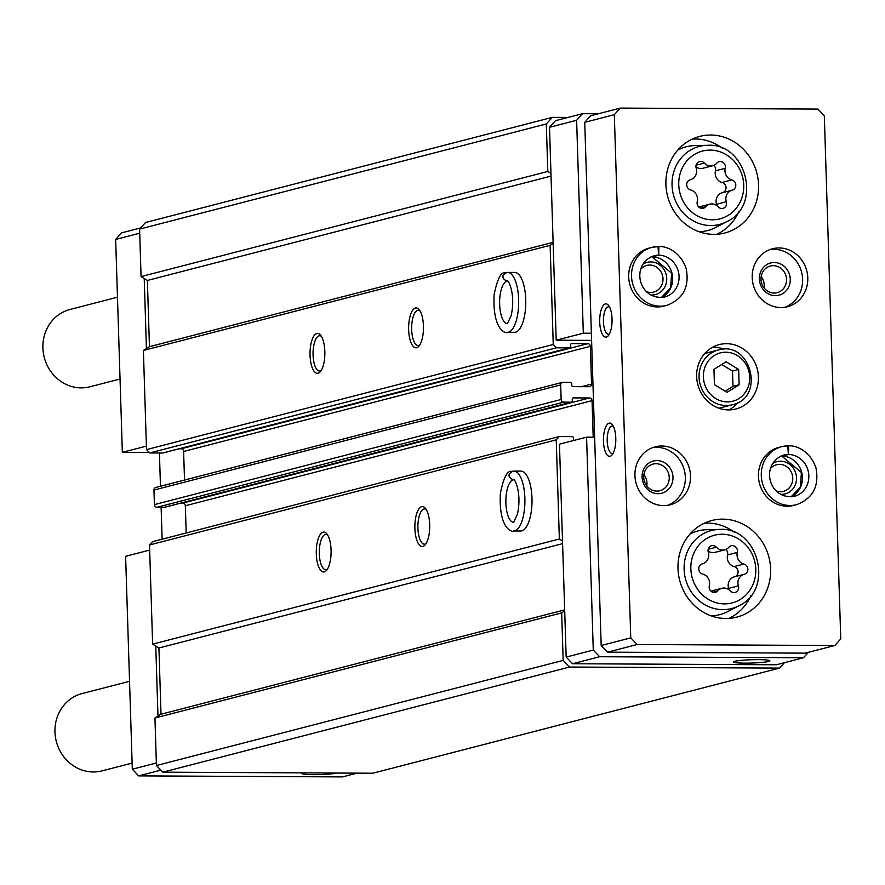 <?xml version="1.0" encoding="UTF-8"?>
<svg xmlns="http://www.w3.org/2000/svg" width="885" height="885" viewBox="0 0 885 885"><rect width="100%" height="100%" fill="white"/><g stroke="black" fill="none" stroke-linecap="round" stroke-linejoin="round"><path stroke-width="1.33" d="M310.049 355.272A19.957 7.423 -89.7 0 0 320.326 371.667A19.957 7.423 -89.7 0 0 324.861 353.403A19.957 7.423 -89.7 0 0 320.503 335.094A19.957 7.423 -89.7 0 0 310.049 355.272M321.41 336.366A17.634 6.56 -89.7 0 0 319.695 335.747A17.634 6.56 -89.7 0 0 313.069 355.062A17.634 6.56 -89.7 0 0 319.518 371.003A17.634 6.56 -89.7 0 0 321.233 370.395M316.288 553.944A19.957 7.423 -89.7 0 0 326.565 570.338A19.957 7.423 -89.7 0 0 331.101 552.074A19.957 7.423 -89.7 0 0 326.753 533.766A19.957 7.423 -89.7 0 0 316.288 553.944M327.649 535.038A17.634 6.56 -89.7 0 0 325.934 534.418A17.634 6.56 -89.7 0 0 319.308 553.733A17.634 6.56 -89.7 0 0 325.757 569.674A17.634 6.56 -89.7 0 0 327.483 569.066M149.665 550.094L125.615 556.311L132.307 769.22L138.691 775.88L342.506 776.908L357.053 773.147M159.422 452.998L160.462 486.263M161.125 507.304L162.132 539.197M140.638 227.921L121.621 232.832L115.658 239.426L122.351 452.335L149.255 452.478M408.649 329.784A19.957 7.423 -89.7 0 0 418.926 346.179A19.957 7.423 -89.7 0 0 423.461 327.915A19.957 7.423 -89.7 0 0 419.103 309.606A19.957 7.423 -89.7 0 0 408.649 329.784M420.01 310.878A17.634 6.56 -89.7 0 0 418.295 310.259A17.634 6.56 -89.7 0 0 411.669 329.574A17.634 6.56 -89.7 0 0 418.118 345.515A17.634 6.56 -89.7 0 0 419.833 344.907M414.888 528.467A19.957 7.423 -89.7 0 0 425.165 544.85A19.957 7.423 -89.7 0 0 429.701 526.586A19.957 7.423 -89.7 0 0 425.353 508.278A19.957 7.423 -89.7 0 0 414.888 528.467M426.249 509.561A17.634 6.56 -89.7 0 0 424.534 508.93A17.634 6.56 -89.7 0 0 417.919 528.256A17.634 6.56 -89.7 0 0 424.358 544.198A17.634 6.56 -89.7 0 0 426.083 543.589M568.037 117.451L552.284 117.373L546.31 123.966L547.804 171.458L550.957 173.394L556.189 340.205L591.589 340.382M553.158 243.441L550.127 245.333L553.247 344.486L556.433 347.816L569.398 347.882A1.327 1.228 75.5 0 0 570.593 346.566L570.548 344.907A1.327 1.228 75.5 0 1 571.743 343.59L587.795 343.668A2.666 2.456 75.5 0 1 590.35 346.334L591.534 384.079A2.666 2.456 75.5 0 1 589.144 386.712L573.093 386.634A1.327 1.228 75.5 0 1 571.81 385.307L571.765 383.647A1.327 1.228 75.5 0 0 570.482 382.32L563.07 382.287A2.666 2.456 75.5 0 0 560.692 384.92L561.145 399.489A2.666 2.456 75.5 0 0 563.701 402.144L571.113 402.188A1.327 1.228 75.5 0 0 572.307 400.872L572.252 399.212A1.327 1.228 75.5 0 1 573.447 397.896L589.498 397.973A2.666 2.456 75.5 0 1 592.054 400.639L593.204 437.201M562.583 543.655L158.924 647.997L152.629 644.136L149.51 544.983L152.497 541.686L559.22 436.559L572.197 436.626A1.327 1.228 75.5 0 1 573.469 437.953L573.524 439.613A1.327 1.228 75.5 0 0 573.834 440.453M559.22 436.559L556.234 439.856L559.353 539.009L562.506 540.934L564.707 610.982L561.676 612.885L563.17 660.387L569.553 667.036L779.541 668.098L784.453 662.677M594.631 437.201L586.578 437.168L559.464 444.17L562.506 540.934M180.861 503.089L182.775 503.1A2.666 2.456 75.5 0 1 185.33 505.766L186.182 532.98M156.346 487.414A2.666 2.456 75.5 0 0 153.957 490.047L154.41 504.616A2.666 2.456 75.5 0 0 156.966 507.282L164.378 507.315A1.327 1.228 75.5 0 0 164.942 507.171M179.157 448.795L181.071 448.795A2.666 2.456 75.5 0 1 183.615 451.461L184.523 480.046M552.284 117.373L145.549 222.5L139.587 229.093L141.069 276.596L147.375 280.445L149.454 346.666L143.392 350.46L146.512 449.613L149.709 452.943L162.674 453.009A1.327 1.228 75.5 0 0 163.238 452.866M158.924 647.997L161.004 714.217L154.941 718.012L156.435 765.514L162.829 772.163L372.806 773.225L779.541 668.098M139.587 229.093L546.31 123.966M141.069 276.596L547.804 171.458M147.375 280.445L551.034 176.104M149.454 346.666L553.114 242.335M143.392 350.46L550.127 245.333M507.393 332.295L514.495 332.329A29.935 11.129 -89.7 0 0 525.778 302.449A29.935 11.129 -89.7 0 0 514.793 272.458L507.691 272.414A29.935 11.129 -89.7 0 0 506.74 272.525L507.691 272.414A29.935 11.129 -89.7 0 1 518.676 302.416A29.935 11.129 -89.7 0 1 507.393 332.295C507.448 333.778 492.259 332.428 494.118 294.816C497.281 279.029 501.043 271.673 505.412 272.735M146.512 449.613L553.247 344.486M149.709 452.943L556.433 347.816M149.51 544.983L556.234 439.856M513.632 530.967L520.734 531A29.935 11.129 -89.7 0 0 532.018 501.12A29.935 11.129 -89.7 0 0 521.033 471.13L513.931 471.097A29.935 11.129 -89.7 0 0 512.979 471.196L513.931 471.097A29.935 11.129 -89.7 0 1 524.916 501.087A29.935 11.129 -89.7 0 1 513.632 530.967C513.687 532.449 498.509 531.1 500.368 493.487C503.521 477.712 507.293 470.344 511.652 471.417M152.629 644.136L559.353 539.009M161.004 714.217L564.674 609.876M154.941 718.012L561.676 612.885M156.435 765.514L563.17 660.387M162.829 772.163L569.553 667.036M598.337 113.767L582.584 113.689L555.47 120.703L549.508 127.285L550.957 173.394M564.707 610.982L566.157 657.09L572.54 663.739L776.344 664.768L803.458 657.754L808.37 652.333M144.222 278.521L146.423 348.568M139.708 233.209L115.658 239.426M146.401 446.117L122.351 452.335M156.357 763.003L132.307 769.22M155.771 646.061L157.972 716.109M160.882 770.138L138.691 775.88M303.024 772.87A18.297 1.659 178.2 0 0 301.973 773.379A18.297 1.659 178.2 0 0 313.456 774.652A18.297 1.659 178.2 0 0 336.975 773.036M582.584 113.689L576.622 120.283L583.315 333.191L591.368 333.236M549.508 127.285L576.622 120.283M556.189 340.205L583.315 333.191M586.578 437.168L593.271 650.077L599.654 656.736L803.458 657.754M566.157 657.09L593.271 650.077M572.54 663.739L599.654 656.736M744.838 663.142A18.297 1.659 178.2 0 0 769.873 660.73A18.297 1.659 178.2 0 0 751.564 659.734A18.297 1.659 178.2 0 0 733.355 661.88A18.297 1.659 178.2 0 0 744.838 663.142M716.385 547.184A5.288 4.89 75.5 0 0 708.277 552.262A9.259 8.551 75.5 0 1 702.436 563.822A9.259 8.551 75.5 0 1 702.391 563.833A5.288 4.89 75.5 0 0 702.712 574.077A9.259 8.551 75.5 0 1 709.327 585.715A5.288 4.89 75.5 0 0 717.757 590.881A9.259 8.551 75.5 0 1 721.894 588.282A9.259 8.551 75.5 0 1 730.258 590.948A5.288 4.89 75.5 0 0 738.367 585.87A9.259 8.551 75.5 0 1 744.208 574.299A5.288 4.89 75.5 0 0 744.285 574.288A5.288 4.89 75.5 0 0 743.931 564.044A9.259 8.551 75.5 0 1 737.316 552.406A5.288 4.89 75.5 0 0 728.886 547.24A9.259 8.551 75.5 0 1 724.749 549.851A9.259 8.551 75.5 0 1 716.385 547.184L708.166 549.308M744.252 574.288A9.259 8.551 75.5 0 0 744.208 574.299L734.428 576.832A9.259 8.551 75.5 0 0 728.598 588.392L738.367 585.87M704.316 163.072A5.288 4.89 75.5 0 0 696.196 168.161A9.259 8.551 75.5 0 1 690.366 179.721A9.259 8.551 75.5 0 1 690.311 179.732A5.288 4.89 75.5 0 0 690.289 179.743A5.288 4.89 75.5 0 0 690.643 189.976A9.259 8.551 75.5 0 1 697.247 201.614A5.288 4.89 75.5 0 0 705.688 206.78A9.259 8.551 75.5 0 1 709.814 204.169A9.259 8.551 75.5 0 1 718.189 206.847A5.288 4.89 75.5 0 0 726.297 201.758A9.259 8.551 75.5 0 1 732.127 190.198A9.259 8.551 75.5 0 1 732.183 190.186A5.288 4.89 75.5 0 0 731.862 179.943A9.259 8.551 75.5 0 1 725.246 168.305A5.288 4.89 75.5 0 0 716.817 163.139A9.259 8.551 75.5 0 1 712.679 165.749A9.259 8.551 75.5 0 1 704.316 163.072L696.086 165.207M817.928 109.087L620.285 108.092L614.323 114.685L630.762 637.864L637.145 644.512L834.787 645.508L840.75 638.926L824.311 115.747L817.928 109.087M614.323 114.685L584.742 122.329L590.704 115.736L620.285 108.092M610.141 456.251A16.638 6.184 -89.7 0 0 612.022 454.956A16.638 6.184 -89.7 0 0 615.805 439.734A16.638 6.184 -89.7 0 0 612.177 424.468A16.638 6.184 -89.7 0 0 603.526 437.068A16.638 6.184 -89.7 0 0 610.141 456.251M606.402 337.052A16.638 6.184 -89.7 0 0 608.283 335.747A16.638 6.184 -89.7 0 0 612.066 320.525A16.638 6.184 -89.7 0 0 608.438 305.27A16.638 6.184 -89.7 0 0 599.787 317.859A16.638 6.184 -89.7 0 0 606.402 337.052M584.742 122.329L601.181 645.508L630.762 637.864M601.181 645.508L607.564 652.156L637.145 644.512M607.564 652.156L805.206 653.152L834.787 645.508M728.576 409.921A33.265 30.732 75.5 0 0 735.855 409.014A33.265 30.732 75.5 0 0 757.294 369.111A33.265 30.732 75.5 0 0 719.206 344.597A33.265 30.732 75.5 0 0 697.004 380.594A33.265 30.732 75.5 0 0 728.576 409.921M725.866 618.482A49.903 46.097 75.5 0 0 736.796 617.122A49.903 46.097 75.5 0 0 768.943 557.273A49.903 46.097 75.5 0 0 711.817 520.502A49.903 46.097 75.5 0 0 678.507 574.498A49.903 46.097 75.5 0 0 725.866 618.482M713.797 234.37A49.903 46.097 75.5 0 0 724.726 233.02A49.903 46.097 75.5 0 0 756.874 173.172A49.903 46.097 75.5 0 0 699.747 136.39A49.903 46.097 75.5 0 0 666.427 190.397A49.903 46.097 75.5 0 0 713.797 234.37M781.942 456.151A21.295 19.669 75.5 0 0 780.647 456.195L788.347 454.492L787.794 445.885A29.935 27.656 75.5 0 0 781.588 446.704L778.745 447.434A29.935 27.656 75.5 0 0 758.755 479.836A29.935 27.656 75.5 0 0 787.174 506.22A29.935 27.656 75.5 0 0 793.734 505.412L796.566 504.671C812.972 498.41 819.433 486.119 815.937 467.8C809.62 449.68 794.73 445.232 788.646 445.874L788.469 454.492L781.909 456.173L801.39 472.513L800.427 486.905L791.124 496.828A21.295 19.669 75.5 0 0 801.887 473.165A21.295 19.669 75.5 0 0 782.063 456.151M780.935 307.549A29.935 27.656 75.5 0 0 787.495 306.73A29.935 27.656 75.5 0 0 806.777 270.821A29.935 27.656 75.5 0 0 772.505 248.762A29.935 27.656 75.5 0 0 752.515 281.164A29.935 27.656 75.5 0 0 780.935 307.549M663.661 505.601A29.935 27.656 75.5 0 0 670.211 504.782A29.935 27.656 75.5 0 0 689.503 468.873A29.935 27.656 75.5 0 0 655.232 446.814A29.935 27.656 75.5 0 0 635.242 479.216A29.935 27.656 75.5 0 0 663.661 505.601M652.179 256.86A21.295 19.669 75.5 0 0 650.884 256.904L658.584 255.201L658.031 246.594A29.935 27.656 75.5 0 0 651.814 247.402L648.982 248.143A29.935 27.656 75.5 0 0 628.992 280.545A29.935 27.656 75.5 0 0 657.411 306.929A29.935 27.656 75.5 0 0 663.971 306.11L666.803 305.38C683.209 299.108 689.669 286.817 686.163 268.498C679.846 250.378 664.967 245.941 658.883 246.572L658.706 255.201L652.134 256.871L671.626 273.211L670.653 287.614L661.361 297.526A21.295 19.669 75.5 0 0 672.124 273.863A21.295 19.669 75.5 0 0 652.3 256.86M120.05 379.001L89.949 386.778A39.913 36.882 -104.5 0 1 44.25 357.363A39.913 36.882 -104.5 0 1 69.97 309.484L117.473 297.205M132.119 763.102L102.018 770.879A39.913 36.882 -104.5 0 1 56.319 741.464A39.913 36.882 -104.5 0 1 82.039 693.586L129.542 681.306M646.504 291.663A13.751 12.7 75.5 0 0 650.663 292.426A13.751 12.7 75.5 0 0 653.672 292.05A13.751 12.7 75.5 0 0 662.533 275.556A13.751 12.7 75.5 0 0 646.791 265.423A13.751 12.7 75.5 0 0 640.707 269.239M650.796 294.982A16.638 15.366 75.5 0 0 651.825 295.015A16.638 15.366 75.5 0 0 666.029 274.084A16.638 15.366 75.5 0 0 642.864 264.261M646.802 485.953A13.751 12.7 75.5 0 0 643.882 474.625M656.902 491.098A13.751 12.7 75.5 0 0 659.922 490.721A13.751 12.7 75.5 0 0 668.772 474.227A13.751 12.7 75.5 0 0 653.03 464.094A13.751 12.7 75.5 0 0 643.849 478.984A13.751 12.7 75.5 0 0 656.902 491.098M658.064 493.697A16.638 15.366 75.5 0 0 670.653 468.928A16.638 15.366 75.5 0 0 643.915 468.796A16.638 15.366 75.5 0 0 658.064 493.697M667.589 505.313A29.935 27.656 75.5 0 0 684.326 470.212A29.935 27.656 75.5 0 0 652.676 447.622M764.087 287.902A13.751 12.7 75.5 0 0 761.155 276.585M774.187 293.046A13.751 12.7 75.5 0 0 777.196 292.681A13.751 12.7 75.5 0 0 786.057 276.186A13.751 12.7 75.5 0 0 770.315 266.042A13.751 12.7 75.5 0 0 761.133 280.932A13.751 12.7 75.5 0 0 774.187 293.046M775.337 295.645A16.638 15.366 75.5 0 0 787.938 270.876A16.638 15.366 75.5 0 0 761.188 270.744A16.638 15.366 75.5 0 0 775.337 295.645M784.862 307.272A29.935 27.656 75.5 0 0 801.6 272.16A29.935 27.656 75.5 0 0 769.95 249.57M776.267 490.965A13.751 12.7 75.5 0 0 780.426 491.728A13.751 12.7 75.5 0 0 783.435 491.352A13.751 12.7 75.5 0 0 792.296 474.858A13.751 12.7 75.5 0 0 776.554 464.725A13.751 12.7 75.5 0 0 770.47 468.53M780.57 494.272A16.638 15.366 75.5 0 0 781.588 494.317A16.638 15.366 75.5 0 0 795.803 473.387A16.638 15.366 75.5 0 0 772.627 463.552M609.544 306.984A13.751 5.111 -89.7 0 0 608.626 306.752A13.751 5.111 -89.7 0 0 603.437 320.481A13.751 5.111 -89.7 0 0 608.482 334.264A13.751 5.111 -89.7 0 0 608.98 334.198A13.751 5.111 -89.7 0 0 609.411 334.043M613.294 426.194A13.751 5.111 -89.7 0 0 612.365 425.962A13.751 5.111 -89.7 0 0 607.187 439.69A13.751 5.111 -89.7 0 0 612.232 453.463A13.751 5.111 -89.7 0 0 612.73 453.397A13.751 5.111 -89.7 0 0 613.161 453.242M698.929 231.704A43.243 39.958 75.5 0 0 715.7 227.467L726.917 221.593C762.605 205.464 746.232 142.142 707.203 145.328A40.29 37.225 75.5 0 0 672.069 185.761A40.29 37.225 75.5 0 0 710.71 225.531A40.29 37.225 75.5 0 0 726.917 221.593M707.203 145.328L694.548 145.616A43.243 39.958 75.5 0 0 677.822 150.052M716.894 234.282A49.903 46.097 75.5 0 0 738.92 211.449M722.614 148.381A49.903 46.097 75.5 0 0 692.291 139.089M710.998 615.805A43.243 39.958 75.5 0 0 727.769 611.568L738.986 605.694C774.674 589.565 758.312 526.243 719.273 529.429A40.29 37.225 75.5 0 0 684.138 569.863A40.29 37.225 75.5 0 0 722.779 609.632A40.29 37.225 75.5 0 0 738.986 605.694M719.273 529.429L706.617 529.728A43.243 39.958 75.5 0 0 689.891 534.153M728.963 618.383A49.903 46.097 75.5 0 0 750.989 595.55M734.694 532.482A49.903 46.097 75.5 0 0 704.36 523.19M695.964 166.878A9.259 8.551 75.5 0 0 702.911 168.272L712.679 165.749M722.492 192.698A5.288 4.89 75.5 0 0 722.083 182.465A9.259 8.551 75.5 0 1 715.478 170.827A5.288 4.89 75.5 0 0 713.83 165.351M732.083 190.22L722.414 192.709A9.259 8.551 75.5 0 0 722.359 192.731A9.259 8.551 75.5 0 0 716.529 204.291L726.297 201.758M716.773 205.574A5.288 4.89 75.5 0 0 716.529 204.291M709.814 204.169L700.046 206.703A9.259 8.551 75.5 0 0 698.896 207.09M708.033 550.979A9.259 8.551 75.5 0 0 714.98 552.373L724.749 549.851M734.561 576.799A5.288 4.89 75.5 0 0 734.163 566.577A9.259 8.551 75.5 0 1 727.547 554.939A5.288 4.89 75.5 0 0 725.899 549.452M744.152 574.321L734.484 576.821A9.259 8.551 75.5 0 0 734.428 576.832M728.842 589.675A5.288 4.89 75.5 0 0 728.598 588.392M721.894 588.282L712.115 590.804A9.259 8.551 75.5 0 0 710.965 591.202M713.952 369.355L714.438 384.643L727.028 392.354L739.141 384.765L738.665 369.476L726.065 361.766L713.952 369.355M718.686 408.14A28.276 26.119 75.5 0 0 721.297 407.62L732.393 404.755C765.779 397.852 750.79 339.862 718.244 350.006A28.276 26.119 75.5 0 0 699.36 380.605A28.276 26.119 75.5 0 0 726.198 405.518A28.276 26.119 75.5 0 0 732.393 404.755M718.244 350.006L707.148 352.872A28.276 26.119 75.5 0 0 704.615 353.679M728.997 409.91A33.265 30.732 75.5 0 0 737.725 402.686M723.908 349.221A33.265 30.732 75.5 0 0 712.768 347.13M725.202 391.236L732.979 386.358L739.141 384.765M732.979 386.358L732.503 371.069L738.665 369.476M732.503 371.069L721.74 364.476M513.875 479.836L513.145 479.836C507.913 476.926 507.857 474.05 512.979 471.196M513.897 479.847L513.09 479.847C507.791 476.96 507.658 474.106 512.714 471.262M506.463 272.591C501.419 275.423 501.541 278.288 506.851 281.176L506.895 281.153C501.673 278.255 501.618 275.368 506.74 272.525M162.674 453.009L569.398 347.882M571.179 343.734L571.743 343.59M181.071 448.795L587.795 343.668M183.615 451.461L590.35 346.334M581.489 386.679L591.534 384.079M153.957 490.047L560.692 384.92M154.41 504.616L561.145 399.489M156.966 507.282L563.701 402.144M164.378 507.315L571.113 402.188M572.883 398.04L573.447 397.896M182.775 503.1L589.498 397.973M185.33 505.766L592.054 400.639M724.417 603.891A34.991 32.325 75.5 0 0 750.9 551.786A34.991 32.325 75.5 0 0 694.648 551.51A34.991 32.325 75.5 0 0 724.417 603.891M712.348 219.79A34.991 32.325 75.5 0 0 738.831 167.685A34.991 32.325 75.5 0 0 682.567 167.398A34.991 32.325 75.5 0 0 712.348 219.79M715.478 170.827L725.246 168.305M722.083 182.465L731.862 179.943M700.544 208.108L705.688 206.78M727.547 554.939L737.316 552.406M734.163 566.577L743.931 564.044M712.613 592.209L717.757 590.881M727.326 401.89A24.946 23.054 75.5 0 0 746.221 364.742A24.946 23.054 75.5 0 0 706.097 364.543A24.946 23.054 75.5 0 0 727.326 401.89M658.186 246.572L651.814 247.402A29.935 27.656 75.5 0 0 632.532 283.311A29.935 27.656 75.5 0 0 666.803 305.38M658.584 255.201A21.295 19.669 75.5 0 0 653.982 255.776C629.722 264.316 638.771 301.21 664.635 297.006A21.295 19.669 75.5 0 0 678.861 273.996A21.295 19.669 75.5 0 0 658.706 255.201M787.949 445.863L781.588 446.704A29.935 27.656 75.5 0 0 762.295 482.613A29.935 27.656 75.5 0 0 796.566 504.671M788.347 454.492A21.295 19.669 75.5 0 0 783.745 455.078C759.496 463.618 768.534 500.501 794.409 496.297A21.295 19.669 75.5 0 0 808.625 473.287A21.295 19.669 75.5 0 0 788.469 454.492M513.09 479.847A21.295 7.921 -89.7 0 0 505.866 501.872A21.295 7.921 -89.7 0 0 513.532 522.316M513.754 479.747A21.295 7.921 -89.7 0 0 513.145 479.836M506.851 281.176A21.295 7.921 -89.7 0 0 499.627 303.201A21.295 7.921 -89.7 0 0 507.293 323.644M507.503 281.065A21.295 7.921 -89.7 0 0 506.895 281.153M162.962 452.976L569.697 347.849M155.76 487.48L562.495 382.353M164.676 507.282L571.4 402.155M722.359 192.731L732.127 190.198M513.676 522.316L517.448 514.185C522.349 491.418 513.687 477.303 513.687 479.703L513.886 479.736M507.437 323.644L511.209 315.514C516.11 292.747 507.437 278.631 507.437 281.032L507.647 281.065"/></g></svg>
